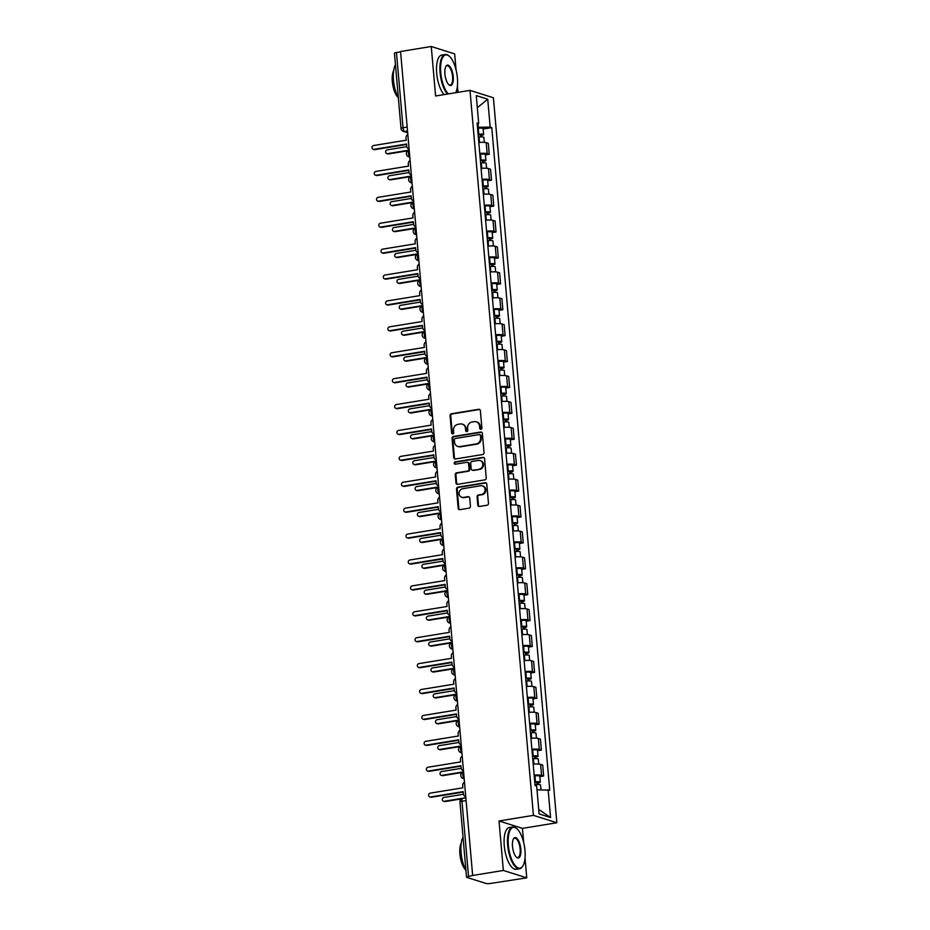 <?xml version="1.0" encoding="UTF-8"?>
<svg xmlns="http://www.w3.org/2000/svg" width="930" height="930" viewBox="0 0 930 930"><rect width="100%" height="100%" fill="white"/><g stroke="black" fill="none" stroke-linecap="round" stroke-linejoin="round"><path stroke-width="1.4" d="M480.915 429.311A1.163 1.058 -72.5 0 0 481.88 427.998L480.368 410.676A1.662 1.511 -72.5 0 0 478.706 409.293L451.445 413.745A1.662 1.511 -72.5 0 0 450.074 415.617L451.596 432.938A1.163 1.058 -72.5 0 0 452.747 433.903A1.163 1.058 -72.5 0 0 453.712 432.59L453.515 430.358A5.324 4.824 -72.5 0 1 457.909 424.347L460.176 423.975A5.324 4.824 -72.5 0 1 465.477 428.404L465.674 430.637A1.163 1.058 -72.5 0 0 466.837 431.613A1.163 1.058 -72.5 0 0 467.79 430.299L467.604 428.056A5.324 4.824 -72.5 0 1 471.987 422.046L474.265 421.674A5.324 4.824 -72.5 0 1 479.566 426.103L479.764 428.346A1.163 1.058 -72.5 0 0 480.915 429.311M477.799 505.083A1.662 1.511 -72.5 0 0 479.45 506.466L487.099 505.223A1.662 1.511 -72.5 0 0 488.471 503.339L486.785 484.112A1.662 1.511 -72.5 0 0 485.135 482.728L457.874 487.169A1.662 1.511 -72.5 0 0 456.502 489.052L458.188 508.28A1.662 1.511 -72.5 0 0 459.839 509.663L469.08 508.164A1.662 1.511 -72.5 0 0 470.452 506.28L469.731 498.05A1.662 1.511 -72.5 0 0 468.069 496.667L463.489 497.411A4.441 4.034 -72.5 0 1 459.071 492.772A4.441 4.034 -72.5 0 1 462.733 488.692L480.671 485.762A4.441 4.034 -72.5 0 1 485.1 490.412A4.441 4.034 -72.5 0 1 481.438 494.493L478.45 494.969A1.662 1.511 -72.5 0 0 477.078 496.853L477.799 505.083L478.473 505.304A1.662 1.511 -72.5 0 0 479.159 506.478M533.425 815.366L499.026 820.969L503.351 870.457L472.649 875.467L400.563 51.51L431.264 46.5L435.589 95.988L469.999 90.373L533.425 815.366L556.838 822.759L493.4 97.766L469.999 90.373M482.67 454.526A1.662 1.511 -72.5 0 0 484.042 452.654L482.356 433.415A1.662 1.511 -72.5 0 0 480.694 432.031L453.433 436.484A1.662 1.511 -72.5 0 0 452.061 438.356L453.747 457.595A1.662 1.511 -72.5 0 0 455.409 458.978L482.67 454.526M484.577 458.757L486.25 477.997A1.662 1.511 -72.5 0 1 484.879 479.868L457.618 484.321A1.662 1.511 -72.5 0 1 455.967 482.937L455.247 474.707A1.662 1.511 -72.5 0 1 456.618 472.824L467.674 471.022A1.662 1.511 -72.5 0 0 469.046 469.15L468.569 463.686A1.662 1.511 -72.5 0 0 466.906 462.303L455.398 464.186A1.163 1.058 -72.5 0 1 454.247 462.966A1.163 1.058 -72.5 0 1 455.2 461.896L482.914 457.374A1.662 1.511 -72.5 0 1 484.577 458.757M503.351 870.457L526.752 877.85L490.587 883.43A3.383 0.593 175 0 1 486.134 883.5L466.825 877.397A3.383 0.593 175 0 1 466.535 877.188L459.955 801.962A3.383 0.593 -5 0 1 461.966 801.242L468.546 876.467A3.383 0.593 175 0 0 466.535 877.188M458.037 92.326L457.444 85.56M456.072 69.913L454.665 53.894L431.264 46.5M523.66 842.394L522.428 828.374L556.838 822.759M526.752 877.85L525.02 858.041M472.649 875.467L468.546 876.467M407.166 127.05L403.039 127.724A3.383 0.593 -5 0 0 401.028 128.456L394.448 53.231A3.383 0.593 -5 0 1 396.459 52.51L403.039 127.724A3.383 1.302 80.7 0 0 404.701 131.479L407.642 132.409M400.586 51.836L396.459 52.51M479.764 153.438A7.789 1.372 -5 0 1 487.169 153.636L486.216 142.674A7.789 1.372 175 0 0 478.811 142.488M486.216 142.674L488.297 143.325L489.25 154.287L485.414 154.915M487.169 153.636L489.25 154.287M487.68 180.815L491.517 180.199L490.563 169.237L488.483 168.574A7.789 1.372 175 0 0 481.077 168.388M482.031 179.351A7.789 1.372 -5 0 1 489.436 179.537L491.517 180.199M489.947 206.727L493.784 206.1L492.83 195.137L490.749 194.486A7.789 1.372 175 0 0 483.344 194.289M484.298 205.251A7.789 1.372 -5 0 1 491.703 205.437L493.784 206.1M492.214 232.628L496.05 232L495.097 221.038L493.016 220.387A7.789 1.372 175 0 0 485.6 220.201M486.564 231.152A7.789 1.372 -5 0 1 493.97 231.349L496.05 232M494.481 258.528L498.317 257.912L497.364 246.95L495.283 246.287A7.789 1.372 175 0 0 487.866 246.101M488.831 257.064A7.789 1.372 -5 0 1 496.236 257.25L498.317 257.912M496.748 284.441L500.584 283.813L499.631 272.85L497.55 272.199A7.789 1.372 175 0 0 490.133 272.002M491.098 282.964A7.789 1.372 -5 0 1 498.503 283.15L500.584 283.813M499.015 310.341L502.851 309.713L501.898 298.751L499.805 298.1A7.789 1.372 175 0 0 492.4 297.914M493.365 308.865A7.789 1.372 -5 0 1 500.77 309.062L502.851 309.713M501.282 336.242L505.118 335.625L504.153 324.663L502.072 324A7.789 1.372 175 0 0 494.667 323.814M495.632 334.777A7.789 1.372 -5 0 1 503.037 334.963L505.118 335.625M503.549 362.154L507.385 361.526L506.42 350.564L504.339 349.913A7.789 1.372 175 0 0 496.934 349.715M497.899 360.677A7.789 1.372 -5 0 1 505.304 360.863L507.385 361.526M505.815 388.054L509.652 387.426L508.687 376.464L506.606 375.813A7.789 1.372 175 0 0 499.201 375.627M500.166 386.578A7.789 1.372 -5 0 1 507.571 386.775L509.652 387.426M508.082 413.955L511.919 413.339L510.954 402.376L508.873 401.714A7.789 1.372 175 0 0 501.468 401.528M502.433 412.49A7.789 1.372 -5 0 1 509.838 412.676L511.919 413.339M510.349 439.867L514.185 439.239L513.221 428.277L511.14 427.626A7.789 1.372 175 0 0 503.735 427.428M504.699 438.39A7.789 1.372 -5 0 1 512.105 438.576L514.185 439.239M512.616 465.767L516.452 465.14L515.487 454.177L513.407 453.526A7.789 1.372 175 0 0 506.001 453.34M506.966 464.291A7.789 1.372 -5 0 1 514.371 464.489L516.452 465.14M514.883 491.668L518.719 491.052L517.754 480.089L515.673 479.427A7.789 1.372 175 0 0 508.268 479.241M509.222 490.203A7.789 1.372 -5 0 1 516.638 490.389L518.719 491.052M517.15 517.58L520.986 516.952L520.021 505.99L517.94 505.339A7.789 1.372 175 0 0 510.535 505.141M511.488 516.104A7.789 1.372 -5 0 1 518.905 516.29L520.986 516.952M519.417 543.48L523.253 542.853L522.288 531.89L520.207 531.239A7.789 1.372 175 0 0 512.802 531.053M513.755 542.004A7.789 1.372 -5 0 1 521.172 542.202L523.253 542.853M521.672 569.381L525.52 568.765L524.555 557.802L522.474 557.14A7.789 1.372 175 0 0 515.069 556.954M516.022 567.916A7.789 1.372 -5 0 1 523.439 568.102L525.52 568.765M523.939 595.293L527.775 594.665L526.822 583.703L524.741 583.052A7.789 1.372 175 0 0 517.336 582.854M518.289 593.817A7.789 1.372 -5 0 1 525.694 594.003L527.775 594.665M526.206 621.194L530.042 620.566L529.089 609.603L527.008 608.952A7.789 1.372 175 0 0 519.603 608.766M520.556 619.717A7.789 1.372 -5 0 1 527.961 619.915L530.042 620.566M528.473 647.094L532.309 646.478L531.356 635.515L529.275 634.853A7.789 1.372 175 0 0 521.87 634.667M522.823 645.629A7.789 1.372 -5 0 1 530.228 645.815L532.309 646.478M530.739 673.006L534.576 672.378L533.622 661.416L531.542 660.765A7.789 1.372 175 0 0 524.136 660.567M525.09 671.53A7.789 1.372 -5 0 1 532.495 671.716L534.576 672.378M533.006 698.907L536.843 698.279L535.889 687.317L533.808 686.665A7.789 1.372 175 0 0 526.403 686.48M527.356 697.43A7.789 1.372 -5 0 1 534.762 697.628L536.843 698.279M535.273 724.807L539.109 724.191L538.156 713.229L536.075 712.566A7.789 1.372 175 0 0 528.67 712.38M529.623 723.342A7.789 1.372 -5 0 1 537.029 723.528L539.109 724.191M537.54 750.719L541.376 750.092L540.423 739.129L538.342 738.478A7.789 1.372 175 0 0 530.937 738.281M531.89 749.243A7.789 1.372 -5 0 1 539.295 749.429L541.376 750.092M539.807 776.62L543.643 775.992L542.69 765.03L540.609 764.379A7.789 1.372 175 0 0 533.204 764.193M534.157 775.143A7.789 1.372 -5 0 1 541.562 775.341L543.643 775.992M477.485 127.433L478.369 127.294L478.067 123.818M477.218 124.283L478.706 123.481L476.265 95.581L487.727 99.196L490.168 127.096L478.369 127.294M537.005 789.837L549.735 790.163L491.772 127.608L490.168 127.096M548.13 789.651L550.572 817.551L539.109 813.924L536.668 786.024L535.064 785.525L477.102 122.969L478.706 123.481M499.026 820.969L522.428 828.374M483.147 129.014L491.772 127.608M487.727 99.196L477.323 107.682M538.714 809.426L550.572 817.551M480.833 429.323A1.163 1.058 -72.5 0 1 480.438 428.556L480.24 426.324A5.324 4.824 -72.5 0 0 476.997 422.034L476.323 421.825M462.233 424.115L462.919 424.336A5.324 4.824 -72.5 0 1 466.163 428.614L466.36 430.857A1.163 1.058 -72.5 0 0 466.744 431.625M479.682 409.491A1.662 1.511 -72.5 0 0 479.392 409.514L452.131 413.955A1.662 1.511 -72.5 0 0 450.759 415.838L452.271 433.159A1.163 1.058 -72.5 0 0 452.666 433.915M481.67 432.229A1.662 1.511 -72.5 0 0 481.38 432.252L454.119 436.693A1.662 1.511 -72.5 0 0 452.747 438.576L454.433 457.804A1.662 1.511 -72.5 0 0 455.119 458.99M480.392 435.554A1.163 1.058 -72.5 0 0 479.229 434.589L455.305 438.495A1.163 1.058 -72.5 0 0 454.34 439.809L454.549 442.169A5.324 4.824 -72.5 0 0 459.85 446.598L476.207 443.924A5.324 4.824 -72.5 0 0 480.601 437.914L480.392 435.554L481.077 435.775A1.163 1.058 -72.5 0 0 480.368 434.833L479.682 434.624M457.793 446.447L458.478 446.667A5.324 4.824 -72.5 0 0 460.536 446.807L459.85 446.598M481.077 435.775L481.275 438.135A5.324 4.824 -72.5 0 1 476.892 444.145L460.536 446.807M467.558 462.35L468.232 462.57A1.662 1.511 -72.5 0 1 469.255 463.907L469.731 469.359A1.662 1.511 -72.5 0 1 468.36 471.243L457.304 473.045A1.662 1.511 -72.5 0 0 455.933 474.916L456.653 483.158A1.662 1.511 -72.5 0 0 457.339 484.332M483.879 457.583A1.662 1.511 -72.5 0 0 483.6 457.595L455.886 462.117A1.163 1.058 -72.5 0 0 455.316 464.198M479.148 469.15A4.441 4.034 -72.5 0 0 480.101 460.559A4.441 4.034 -72.5 0 0 478.38 460.431L472.056 461.466A1.662 1.511 -72.5 0 0 470.685 463.338L471.161 468.801A1.662 1.511 -72.5 0 0 472.824 470.185L479.822 469.371A4.441 4.034 -72.5 0 0 480.787 460.769L480.101 460.559M472.173 470.138L472.859 470.359A1.662 1.511 -72.5 0 0 473.51 470.406L472.824 470.185M479.822 469.371L473.51 470.406M482.391 485.89L483.077 486.099A4.441 4.034 -72.5 0 1 482.124 494.702L479.124 495.19A1.662 1.511 -72.5 0 0 477.753 497.062L478.473 505.304M461.768 497.294L462.454 497.515A4.441 4.034 -72.5 0 0 464.175 497.631L463.489 497.411M469.046 496.864A1.662 1.511 -72.5 0 0 468.755 496.887L464.175 497.631M486.099 482.926A1.662 1.511 -72.5 0 0 485.809 482.937L458.56 487.39A1.662 1.511 -72.5 0 0 457.188 489.261L458.862 508.501A1.662 1.511 -72.5 0 0 459.548 509.687M478.334 137.129L479.031 137.059A4.232 0.744 -5 0 1 483.879 137.373L484.321 142.371M478.125 134.699L481.438 134.745L480.24 135.175L480.392 136.942M406.817 146.649L387.229 149.846A1.953 1.767 -72.5 0 0 386.81 153.613A1.953 1.767 -72.5 0 0 387.566 153.659L409.188 150.137M478.09 134.304L478.787 134.234A4.232 0.744 -5 0 1 483.635 134.548A4.232 0.744 -5 0 1 481.124 135.454L481.252 136.908M477.567 128.328L478.264 128.259A4.232 0.744 -5 0 1 483.112 128.572L483.635 134.548M407.817 150.788L388.449 153.938A1.953 1.767 107.5 0 1 387.705 153.892L386.81 153.613M480.182 134.525L481.124 135.454M407.828 134.571A3.383 3.069 -72.5 0 0 406.026 138.047L406.212 140.209L373.581 145.533A1.953 1.767 -72.5 0 0 373.163 149.3A1.953 1.767 -72.5 0 0 373.918 149.346L406.55 144.022L406.736 146.184A3.383 3.069 -72.5 0 0 409.084 148.986L408.805 148.916M406.584 144.441L374.802 149.625A1.953 1.767 107.5 0 1 374.058 149.579L373.163 149.3M480.601 163.041L481.298 162.959A4.232 0.744 -5 0 1 486.146 163.273L486.588 168.272M480.392 160.599L483.705 160.646L482.507 161.076L482.658 162.843M409.084 172.55L389.496 175.747A1.953 1.767 -72.5 0 0 389.077 179.513A1.953 1.767 -72.5 0 0 389.833 179.571L411.455 176.037M480.357 160.216L481.054 160.134A4.232 0.744 -5 0 1 485.902 160.448A4.232 0.744 -5 0 1 483.391 161.355L483.519 162.82M479.834 154.241L480.531 154.159A4.232 0.744 -5 0 1 485.379 154.473L485.902 160.448M410.084 176.688L390.716 179.85A1.953 1.767 107.5 0 1 389.972 179.792L389.077 179.513M482.449 160.425L483.391 161.355M482.868 188.941L483.565 188.86A4.232 0.744 -5 0 1 488.413 189.185L488.855 194.172M482.658 186.512L485.972 186.546L484.774 186.988L484.925 188.755M411.351 198.462L391.763 201.647A1.953 1.767 -72.5 0 0 391.344 205.414A1.953 1.767 -72.5 0 0 392.1 205.472L413.722 201.95M482.624 186.116L483.321 186.035A4.232 0.744 -5 0 1 488.169 186.36A4.232 0.744 -5 0 1 485.658 187.267L485.786 188.72M482.1 180.141L482.798 180.06A4.232 0.744 -5 0 1 487.646 180.374L488.169 186.36M412.35 202.589L392.983 205.751A1.953 1.767 107.5 0 1 392.228 205.704L391.344 205.414M484.716 186.326L485.658 187.267M410.095 160.483A3.383 3.069 -72.5 0 0 408.293 163.947L408.479 166.11L375.848 171.434A1.953 1.767 -72.5 0 0 375.429 175.2A1.953 1.767 -72.5 0 0 376.185 175.258L408.816 169.934L409.002 172.085A3.383 3.069 -72.5 0 0 411.351 174.887L411.072 174.817M408.851 170.353L377.069 175.538A1.953 1.767 107.5 0 1 376.325 175.479L375.429 175.2M412.362 186.384A3.383 3.069 -72.5 0 0 410.56 189.859L410.746 192.022L378.115 197.334A1.953 1.767 -72.5 0 0 377.696 201.101A1.953 1.767 -72.5 0 0 378.452 201.159L411.083 195.835L411.269 197.997A3.383 3.069 -72.5 0 0 413.618 200.799L413.339 200.717M411.118 196.253L379.335 201.438A1.953 1.767 107.5 0 1 378.591 201.392L377.696 201.101M455.688 92.709A20.658 7.94 80.7 0 0 457.397 77.934A20.658 7.94 80.7 0 0 449.318 56.242A20.658 7.94 80.7 0 0 440.75 72.68A20.658 7.94 80.7 0 0 448.33 93.907M447.47 94.046A21.169 8.138 -99.3 0 1 440.088 72.691A21.169 8.138 -99.3 0 1 445.203 54.498A21.169 8.138 -99.3 0 1 448.853 55.847A21.169 8.138 -99.3 0 1 449.085 56.044M444.912 73.993A10.335 3.964 -99.3 0 1 445.935 66.309A10.335 3.964 -99.3 0 1 450.19 66.902A10.335 3.964 -99.3 0 1 453.236 76.62A10.335 3.964 -99.3 0 1 448.958 84.839A10.335 3.964 -99.3 0 1 444.912 73.993M448.725 84.63A9.823 3.778 80.7 0 0 450.19 85.072A9.823 3.778 80.7 0 0 452.573 76.632A9.823 3.778 80.7 0 0 447.028 65.693A9.823 3.778 80.7 0 0 445.784 66.576M398.366 97.999A21.169 8.138 -99.3 0 1 393.483 80.294A21.169 8.138 -99.3 0 1 395.459 64.74M398.063 97.418A15.24 5.859 -99.3 0 1 392.332 81.619A15.24 5.859 -99.3 0 1 393.681 70.552M444.075 94.604A21.169 8.138 -99.3 0 1 436.693 73.238A21.169 8.138 -99.3 0 1 441.808 55.044L445.203 54.498M508.338 845.161A20.658 7.94 80.7 0 0 514.429 864.598A20.658 7.94 80.7 0 0 522.951 865.795A20.658 7.94 80.7 0 0 524.985 850.415A20.658 7.94 80.7 0 0 516.894 828.723A20.658 7.94 80.7 0 0 508.338 845.161M522.788 866.051A21.169 8.138 -99.3 0 1 522.637 866.318A21.169 8.138 -99.3 0 1 519.603 868.76A21.169 8.138 -99.3 0 1 507.664 845.172A21.169 8.138 -99.3 0 1 512.79 826.979A21.169 8.138 -99.3 0 1 516.441 828.328A21.169 8.138 -99.3 0 1 516.673 828.525M512.5 846.474A10.335 3.964 -99.3 0 1 513.523 838.79A10.335 3.964 -99.3 0 1 517.778 839.383A10.335 3.964 -99.3 0 1 520.823 849.102A10.335 3.964 -99.3 0 1 516.545 857.321A10.335 3.964 -99.3 0 1 512.5 846.474M516.313 857.111A9.823 3.778 80.7 0 0 517.778 857.553A9.823 3.778 80.7 0 0 520.149 849.113A9.823 3.778 80.7 0 0 514.615 838.174A9.823 3.778 80.7 0 0 513.36 839.058M465.953 870.48A21.169 8.138 -99.3 0 1 461.071 852.775A21.169 8.138 -99.3 0 1 463.047 837.221M465.651 869.899A15.24 5.859 -99.3 0 1 459.908 854.1A15.24 5.859 -99.3 0 1 461.268 843.033M519.603 868.76L516.208 869.306A21.169 8.138 -99.3 0 1 504.269 845.719A21.169 8.138 -99.3 0 1 509.396 827.526L512.79 826.979M485.135 214.842L485.832 214.772A4.232 0.744 -5 0 1 490.68 215.086L491.121 220.085M484.925 212.412L488.238 212.459L487.029 212.889L487.192 214.656M413.618 224.363L394.029 227.559A1.953 1.767 -72.5 0 0 393.611 231.326A1.953 1.767 -72.5 0 0 394.367 231.372L415.989 227.85M484.89 212.017L485.588 211.947A4.232 0.744 -5 0 1 490.436 212.261A4.232 0.744 -5 0 1 487.925 213.168L488.052 214.621M484.367 206.042L485.065 205.972A4.232 0.744 -5 0 1 489.912 206.286L490.436 212.261M414.617 228.501L395.25 231.651A1.953 1.767 107.5 0 1 394.494 231.605L393.611 231.326M486.983 212.238L487.925 213.168M487.401 240.754L488.099 240.672A4.232 0.744 -5 0 1 492.947 240.986L493.388 245.985M487.192 238.313L490.505 238.359L489.296 238.789L489.459 240.556M415.873 250.263L396.296 253.46A1.953 1.767 -72.5 0 0 395.878 257.226A1.953 1.767 -72.5 0 0 396.633 257.285L418.256 253.751M487.157 237.929L487.855 237.848A4.232 0.744 -5 0 1 492.702 238.161A4.232 0.744 -5 0 1 490.191 239.068L490.319 240.533M486.634 231.954L487.332 231.872A4.232 0.744 -5 0 1 492.179 232.186L492.702 238.161M416.884 254.402L397.517 257.564A1.953 1.767 107.5 0 1 396.761 257.505L395.878 257.226M489.238 238.138L490.191 239.068M489.668 266.654L490.366 266.573A4.232 0.744 -5 0 1 495.213 266.898L495.655 271.886M489.459 264.225L492.772 264.26L491.563 264.701L491.726 266.468M418.14 276.175L398.563 279.36A1.953 1.767 -72.5 0 0 398.145 283.127A1.953 1.767 -72.5 0 0 398.9 283.185L420.523 279.663M489.424 263.829L490.122 263.748A4.232 0.744 -5 0 1 494.969 264.074A4.232 0.744 -5 0 1 492.458 264.98L492.586 266.433M488.901 257.854L489.599 257.773A4.232 0.744 -5 0 1 494.446 258.087L494.969 264.074M419.151 280.302L399.784 283.464A1.953 1.767 107.5 0 1 399.028 283.418L398.145 283.127M491.505 264.039L492.458 264.98M414.629 212.284A3.383 3.069 -72.5 0 0 412.827 215.76L413.013 217.922L380.382 223.246A1.953 1.767 -72.5 0 0 379.963 227.013A1.953 1.767 -72.5 0 0 380.719 227.06L413.35 221.735L413.536 223.898A3.383 3.069 -72.5 0 0 415.884 226.699L415.605 226.629M413.385 222.154L381.602 227.339A1.953 1.767 107.5 0 1 380.847 227.292L379.963 227.013M416.896 238.196A3.383 3.069 -72.5 0 0 415.094 241.661L415.28 243.823L382.649 249.147A1.953 1.767 -72.5 0 0 382.23 252.914A1.953 1.767 -72.5 0 0 382.986 252.972L415.617 247.647L415.803 249.798A3.383 3.069 -72.5 0 0 418.151 252.6L417.872 252.53M415.652 248.066L383.869 253.251A1.953 1.767 107.5 0 1 383.114 253.193L382.23 252.914M419.163 264.097A3.383 3.069 -72.5 0 0 417.361 267.573L417.547 269.735L384.915 275.048A1.953 1.767 -72.5 0 0 384.497 278.814A1.953 1.767 -72.5 0 0 385.252 278.872L417.884 273.548L418.07 275.71A3.383 3.069 -72.5 0 0 420.418 278.512L420.139 278.43M417.919 273.966L386.136 279.151A1.953 1.767 107.5 0 1 385.38 279.105L384.497 278.814M491.935 292.555L492.633 292.485A4.232 0.744 -5 0 1 497.48 292.799L497.91 297.798M491.726 290.125L495.039 290.172L493.83 290.602L493.993 292.369M420.406 302.076L400.83 305.273A1.953 1.767 -72.5 0 0 400.412 309.039A1.953 1.767 -72.5 0 0 401.167 309.086L422.79 305.563M491.691 289.73L492.389 289.66A4.232 0.744 -5 0 1 497.236 289.974A4.232 0.744 -5 0 1 494.725 290.881L494.853 292.334M491.168 283.755L491.865 283.685A4.232 0.744 -5 0 1 496.713 283.999L497.236 289.974M421.418 306.214L402.051 309.365A1.953 1.767 107.5 0 1 401.295 309.318L400.412 309.039M493.772 289.951L494.725 290.881M421.43 289.997A3.383 3.069 -72.5 0 0 419.628 293.473L419.814 295.635L387.182 300.96A1.953 1.767 -72.5 0 0 386.764 304.726A1.953 1.767 -72.5 0 0 387.519 304.773L420.151 299.448L420.337 301.611A3.383 3.069 -72.5 0 0 422.685 304.412L422.406 304.343M420.186 299.867L388.403 305.052A1.953 1.767 107.5 0 1 387.647 305.005L386.764 304.726M494.202 318.467L494.9 318.386A4.232 0.744 -5 0 1 499.747 318.699L500.177 323.698M493.993 316.026L497.306 316.072L496.097 316.502L496.26 318.269M422.673 327.976L403.097 331.173A1.953 1.767 -72.5 0 0 402.678 334.94A1.953 1.767 -72.5 0 0 403.434 334.998L425.057 331.464M493.958 315.642L494.655 315.561A4.232 0.744 -5 0 1 499.503 315.875A4.232 0.744 -5 0 1 496.992 316.781L497.12 318.246M493.435 309.667L494.132 309.585A4.232 0.744 -5 0 1 498.98 309.899L499.503 315.875M423.685 332.115L404.318 335.277A1.953 1.767 107.5 0 1 403.562 335.219L402.678 334.94M496.039 315.851L496.992 316.781M423.696 315.909A3.383 3.069 -72.5 0 0 421.895 319.385L422.081 321.536L389.449 326.86A1.953 1.767 -72.5 0 0 389.031 330.627A1.953 1.767 -72.5 0 0 389.786 330.685L422.418 325.361L422.604 327.511A3.383 3.069 -72.5 0 0 424.952 330.313L424.673 330.243M422.452 325.779L390.67 330.964A1.953 1.767 107.5 0 1 389.914 330.906L389.031 330.627M496.469 344.367L497.166 344.286A4.232 0.744 -5 0 1 502.014 344.612L502.444 349.599M496.26 341.938L499.573 341.973L498.364 342.414L498.526 344.181M424.94 353.888L405.364 357.074A1.953 1.767 -72.5 0 0 404.945 360.84A1.953 1.767 -72.5 0 0 405.701 360.898L427.323 357.376M496.225 341.543L496.922 341.461A4.232 0.744 -5 0 1 501.77 341.787A4.232 0.744 -5 0 1 499.259 342.693L499.375 344.147M495.702 335.567L496.399 335.486A4.232 0.744 -5 0 1 501.247 335.8L501.77 341.787M425.952 358.015L406.584 361.177A1.953 1.767 107.5 0 1 405.829 361.131L404.945 360.84M498.306 341.752L499.259 342.693M425.963 341.81A3.383 3.069 -72.5 0 0 424.161 345.286L424.347 347.448L391.716 352.761A1.953 1.767 -72.5 0 0 391.298 356.527A1.953 1.767 -72.5 0 0 392.053 356.585L424.685 351.261L424.871 353.423A3.383 3.069 -72.5 0 0 427.219 356.225L426.94 356.144M424.719 351.68L392.937 356.864A1.953 1.767 107.5 0 1 392.181 356.818L391.298 356.527M498.736 370.268L499.433 370.198A4.232 0.744 -5 0 1 504.281 370.512L504.711 375.511M498.526 367.838L501.84 367.885L500.631 368.315L500.782 370.082M427.207 379.789L407.631 382.986A1.953 1.767 -72.5 0 0 407.212 386.752A1.953 1.767 -72.5 0 0 407.968 386.799L429.59 383.276M498.492 367.443L499.178 367.373A4.232 0.744 -5 0 1 504.037 367.687A4.232 0.744 -5 0 1 501.514 368.594L501.642 370.047M497.969 361.468L498.666 361.398A4.232 0.744 -5 0 1 503.514 361.712L504.037 367.687M428.219 383.927L408.851 387.078A1.953 1.767 107.5 0 1 408.096 387.031L407.212 386.752M500.573 367.664L501.514 368.594M428.23 367.71A3.383 3.069 -72.5 0 0 426.428 371.186L426.614 373.349L393.983 378.673A1.953 1.767 -72.5 0 0 393.564 382.439A1.953 1.767 -72.5 0 0 394.32 382.486L426.951 377.162L427.137 379.324A3.383 3.069 -72.5 0 0 429.486 382.125L429.207 382.056M426.986 377.58L395.204 382.765A1.953 1.767 107.5 0 1 394.448 382.718L393.564 382.439M501.003 396.18L501.7 396.099A4.232 0.744 -5 0 1 506.548 396.413L506.978 401.411M500.793 393.739L504.107 393.785L502.898 394.215L503.049 395.982M429.474 405.689L409.898 408.886A1.953 1.767 -72.5 0 0 409.479 412.653A1.953 1.767 -72.5 0 0 410.235 412.711L431.857 409.177M500.759 393.355L501.444 393.274A4.232 0.744 -5 0 1 506.292 393.588A4.232 0.744 -5 0 1 503.781 394.494L503.909 395.959M500.235 387.38L500.921 387.299A4.232 0.744 -5 0 1 505.769 387.612L506.292 393.588M430.485 409.828L411.118 412.99A1.953 1.767 107.5 0 1 410.363 412.932L409.479 412.653M502.839 393.564L503.781 394.494M503.27 422.081L503.967 421.999A4.232 0.744 -5 0 1 508.815 422.325L509.245 427.312M503.06 419.651L506.373 419.686L505.164 420.127L505.316 421.895M431.741 431.601L412.164 434.787A1.953 1.767 -72.5 0 0 411.746 438.553A1.953 1.767 -72.5 0 0 412.502 438.611L434.124 435.089M503.025 419.256L503.711 419.174A4.232 0.744 -5 0 1 508.559 419.5A4.232 0.744 -5 0 1 506.048 420.406L506.176 421.86M502.502 413.28L503.188 413.199A4.232 0.744 -5 0 1 508.036 413.513L508.559 419.5M432.752 435.728L413.385 438.89A1.953 1.767 107.5 0 1 412.629 438.844L411.746 438.553M505.106 419.465L506.048 420.406M505.536 447.981L506.234 447.911A4.232 0.744 -5 0 1 511.082 448.225L511.512 453.224M505.316 445.551L508.64 445.598L507.431 446.028L507.582 447.795M434.008 457.502L414.431 460.699A1.953 1.767 -72.5 0 0 414.013 464.465A1.953 1.767 -72.5 0 0 414.768 464.512L436.391 460.989M505.292 445.156L505.978 445.086A4.232 0.744 -5 0 1 510.826 445.4A4.232 0.744 -5 0 1 508.315 446.307L508.443 447.76M504.769 439.181L505.455 439.111A4.232 0.744 -5 0 1 510.303 439.425L510.826 445.4M435.019 461.64L415.652 464.791A1.953 1.767 107.5 0 1 414.896 464.744L414.013 464.465M507.373 445.377L508.315 446.307M507.803 473.893L508.501 473.812A4.232 0.744 -5 0 1 513.348 474.126L513.779 479.124M507.582 471.452L510.907 471.498L509.698 471.928L509.849 473.696M436.275 483.402L416.698 486.599A1.953 1.767 -72.5 0 0 416.28 490.366A1.953 1.767 -72.5 0 0 417.035 490.424L438.658 486.89M507.559 471.068L508.245 470.987A4.232 0.744 -5 0 1 513.093 471.301A4.232 0.744 -5 0 1 510.582 472.208L510.71 473.672M507.036 465.093L507.722 465.012A4.232 0.744 -5 0 1 512.57 465.325L513.093 471.301M437.286 487.541L417.919 490.703A1.953 1.767 107.5 0 1 417.163 490.645L416.28 490.366M509.64 471.278L510.582 472.208M510.07 499.794L510.768 499.712A4.232 0.744 -5 0 1 515.615 500.038L516.045 505.025M509.849 497.364L513.174 497.399L511.965 497.841L512.116 499.608M438.542 509.315L418.965 512.5A1.953 1.767 -72.5 0 0 418.547 516.266A1.953 1.767 -72.5 0 0 419.291 516.324L440.913 512.802M509.814 496.969L510.512 496.887A4.232 0.744 -5 0 1 515.36 497.213A4.232 0.744 -5 0 1 512.849 498.12L512.976 499.573M509.291 490.994L509.989 490.912A4.232 0.744 -5 0 1 514.836 491.226L515.36 497.213M439.541 513.441L420.186 516.603A1.953 1.767 107.5 0 1 419.43 516.557L418.547 516.266M511.907 497.178L512.849 498.12M512.337 525.694L513.023 525.624A4.232 0.744 -5 0 1 517.871 525.938L518.312 530.937M512.116 523.264L515.441 523.311L514.232 523.741L514.383 525.508M440.808 535.215L421.232 538.412A1.953 1.767 -72.5 0 0 420.813 542.178A1.953 1.767 -72.5 0 0 421.557 542.225L443.18 538.702M512.081 522.869L512.779 522.8A4.232 0.744 -5 0 1 517.626 523.113A4.232 0.744 -5 0 1 515.115 524.02L515.243 525.473M511.558 516.894L512.256 516.824A4.232 0.744 -5 0 1 517.103 517.138L517.626 523.113M441.808 539.354L422.452 542.504A1.953 1.767 107.5 0 1 421.697 542.457L420.813 542.178M514.174 523.09L515.115 524.02M430.497 393.623A3.383 3.069 -72.5 0 0 428.695 397.098L428.881 399.249L396.25 404.573A1.953 1.767 -72.5 0 0 395.831 408.34A1.953 1.767 -72.5 0 0 396.587 408.398L429.218 403.074L429.404 405.224A3.383 3.069 -72.5 0 0 431.752 408.026L431.474 407.956M429.253 403.492L397.47 408.677A1.953 1.767 107.5 0 1 396.715 408.619L395.831 408.34M432.764 419.523A3.383 3.069 -72.5 0 0 430.962 422.999L431.148 425.161L398.517 430.474A1.953 1.767 -72.5 0 0 398.098 434.24A1.953 1.767 -72.5 0 0 398.854 434.298L431.485 428.974L431.671 431.136A3.383 3.069 -72.5 0 0 434.019 433.938L433.74 433.857M431.52 429.393L399.737 434.577A1.953 1.767 107.5 0 1 398.982 434.531L398.098 434.24M435.019 445.424A3.383 3.069 -72.5 0 0 433.229 448.899L433.415 451.062L400.784 456.386A1.953 1.767 -72.5 0 0 400.365 460.152A1.953 1.767 -72.5 0 0 401.121 460.199L433.752 454.875L433.938 457.037A3.383 3.069 -72.5 0 0 436.286 459.839L436.007 459.769M433.787 455.293L402.004 460.478A1.953 1.767 107.5 0 1 401.249 460.431L400.365 460.152M437.286 471.336A3.383 3.069 -72.5 0 0 435.496 474.812L435.682 476.962L403.05 482.286A1.953 1.767 -72.5 0 0 402.632 486.053A1.953 1.767 -72.5 0 0 403.388 486.111L436.019 480.787L436.205 482.937A3.383 3.069 -72.5 0 0 438.553 485.739L438.274 485.669M436.054 481.205L404.271 486.39A1.953 1.767 107.5 0 1 403.515 486.332L402.632 486.053M439.553 497.236A3.383 3.069 -72.5 0 0 437.763 500.712L437.949 502.874L405.317 508.187A1.953 1.767 -72.5 0 0 404.899 511.953A1.953 1.767 -72.5 0 0 405.654 512.012L438.286 506.687L438.472 508.85A3.383 3.069 -72.5 0 0 440.82 511.651L440.529 511.57M438.321 507.106L406.538 512.291A1.953 1.767 107.5 0 1 405.782 512.244L404.899 511.953M441.82 523.137A3.383 3.069 -72.5 0 0 440.029 526.613L440.216 528.775L407.584 534.099A1.953 1.767 -72.5 0 0 407.166 537.865A1.953 1.767 -72.5 0 0 407.91 537.912L440.553 532.588L440.739 534.75A3.383 3.069 -72.5 0 0 443.087 537.552L442.796 537.482M440.588 533.006L408.805 538.191A1.953 1.767 107.5 0 1 408.049 538.145L407.166 537.865M514.604 551.606L515.29 551.525A4.232 0.744 -5 0 1 520.137 551.839L520.579 556.838M514.383 549.165L517.708 549.212L516.499 549.642L516.65 551.409M443.075 561.115L423.499 564.312A1.953 1.767 -72.5 0 0 423.08 568.079A1.953 1.767 -72.5 0 0 423.824 568.137L445.447 564.603M514.348 548.781L515.046 548.7A4.232 0.744 -5 0 1 519.893 549.014A4.232 0.744 -5 0 1 517.382 549.921L517.51 551.385M513.825 542.806L514.523 542.725A4.232 0.744 -5 0 1 519.37 543.039L519.893 549.014M444.075 565.254L424.719 568.416A1.953 1.767 107.5 0 1 423.964 568.358L423.08 568.079M516.441 548.991L517.382 549.921M444.087 549.049A3.383 3.069 -72.5 0 0 442.285 552.525L442.482 554.675L409.851 560A1.953 1.767 -72.5 0 0 409.433 563.766A1.953 1.767 -72.5 0 0 410.176 563.824L442.808 558.5L443.006 560.65A3.383 3.069 -72.5 0 0 445.354 563.452L445.063 563.382M442.854 558.918L411.072 564.103A1.953 1.767 107.5 0 1 410.316 564.045L409.433 563.766M516.871 577.507L517.557 577.425A4.232 0.744 -5 0 1 522.404 577.751L522.846 582.738M516.65 575.077L519.975 575.112L518.766 575.554L518.917 577.321M445.342 587.028L425.766 590.213A1.953 1.767 -72.5 0 0 425.336 593.979A1.953 1.767 -72.5 0 0 426.091 594.038L447.714 590.515M516.615 574.682L517.312 574.601A4.232 0.744 -5 0 1 522.16 574.926A4.232 0.744 -5 0 1 519.649 575.833L519.777 577.286M516.092 568.707L516.789 568.625A4.232 0.744 -5 0 1 521.637 568.939L522.16 574.926M446.342 591.154L426.986 594.317A1.953 1.767 107.5 0 1 426.231 594.27L425.336 593.979M518.707 574.891L519.649 575.833M446.353 574.949A3.383 3.069 -72.5 0 0 444.552 578.425L444.749 580.587L412.118 585.9A1.953 1.767 -72.5 0 0 411.699 589.667A1.953 1.767 -72.5 0 0 412.443 589.725L445.075 584.4L445.272 586.563A3.383 3.069 -72.5 0 0 447.621 589.364L447.33 589.283M445.121 584.819L413.339 590.004A1.953 1.767 107.5 0 1 412.583 589.957L411.699 589.667M519.138 603.407L519.824 603.338A4.232 0.744 -5 0 1 524.671 603.651L525.113 608.65M518.917 600.978L522.23 601.024L521.033 601.454L521.184 603.221M447.609 612.928L428.033 616.125A1.953 1.767 -72.5 0 0 427.602 619.892A1.953 1.767 -72.5 0 0 428.358 619.938L449.981 616.416M518.882 600.582L519.579 600.513A4.232 0.744 -5 0 1 524.427 600.827A4.232 0.744 -5 0 1 521.916 601.733L522.044 603.186M518.359 594.607L519.056 594.537A4.232 0.744 -5 0 1 523.904 594.851L524.427 600.827M448.609 617.067L429.253 620.217A1.953 1.767 107.5 0 1 428.498 620.171L427.602 619.892M520.974 600.803L521.916 601.733M448.62 600.85A3.383 3.069 -72.5 0 0 446.819 604.326L447.016 606.488L414.385 611.812A1.953 1.767 -72.5 0 0 413.955 615.579A1.953 1.767 -72.5 0 0 414.71 615.625L447.342 610.301L447.539 612.463A3.383 3.069 -72.5 0 0 449.888 615.265L449.597 615.195M447.388 610.719L415.605 615.904A1.953 1.767 107.5 0 1 414.85 615.858L413.955 615.579M521.393 629.319L522.09 629.238A4.232 0.744 -5 0 1 526.938 629.552L527.38 634.551M521.184 626.878L524.497 626.925L523.299 627.355L523.451 629.122M449.876 638.829L430.288 642.025A1.953 1.767 -72.5 0 0 429.869 645.792A1.953 1.767 -72.5 0 0 430.625 645.85L452.247 642.316M521.149 626.495L521.846 626.413A4.232 0.744 -5 0 1 526.694 626.727A4.232 0.744 -5 0 1 524.183 627.634L524.311 629.099M520.626 620.519L521.323 620.438A4.232 0.744 -5 0 1 526.171 620.752L526.694 626.727M450.876 642.967L431.52 646.129A1.953 1.767 107.5 0 1 430.764 646.071L429.869 645.792M523.241 626.704L524.183 627.634M450.887 626.762A3.383 3.069 -72.5 0 0 449.085 630.238L449.283 632.388L416.652 637.713A1.953 1.767 -72.5 0 0 416.222 641.479A1.953 1.767 -72.5 0 0 416.977 641.537L449.609 636.213L449.806 638.364A3.383 3.069 -72.5 0 0 452.154 641.165L451.864 641.096M449.643 636.632L417.872 641.816A1.953 1.767 107.5 0 1 417.117 641.758L416.222 641.479M523.66 655.22L524.357 655.139A4.232 0.744 -5 0 1 529.205 655.464L529.647 660.451M523.451 652.79L526.764 652.825L525.566 653.267L525.717 655.034M452.143 664.741L432.555 667.926A1.953 1.767 -72.5 0 0 432.136 671.692A1.953 1.767 -72.5 0 0 432.892 671.751L454.514 668.228M523.416 652.395L524.113 652.314A4.232 0.744 -5 0 1 528.961 652.639A4.232 0.744 -5 0 1 526.45 653.546L526.578 654.999M522.893 646.42L523.59 646.338A4.232 0.744 -5 0 1 528.438 646.652L528.961 652.639M453.143 668.868L433.775 672.03A1.953 1.767 107.5 0 1 433.031 671.983L432.136 671.692M525.508 652.604L526.45 653.546M453.154 652.662A3.383 3.069 -72.5 0 0 451.352 656.138L451.55 658.301L418.907 663.613A1.953 1.767 -72.5 0 0 418.488 667.38A1.953 1.767 -72.5 0 0 419.244 667.438L451.875 662.113L452.073 664.276A3.383 3.069 -72.5 0 0 454.421 667.077L454.131 666.996M451.91 662.532L420.139 667.717A1.953 1.767 107.5 0 1 419.384 667.67L418.488 667.38M525.927 681.12L526.624 681.051A4.232 0.744 -5 0 1 531.472 681.365L531.913 686.363M525.717 678.691L529.031 678.737L527.833 679.167L527.984 680.934M454.41 690.641L434.822 693.838A1.953 1.767 -72.5 0 0 434.403 697.605A1.953 1.767 -72.5 0 0 435.159 697.651L456.781 694.129M525.683 678.296L526.38 678.226A4.232 0.744 -5 0 1 531.228 678.54A4.232 0.744 -5 0 1 528.717 679.446L528.845 680.9M525.159 672.32L525.857 672.25A4.232 0.744 -5 0 1 530.705 672.564L531.228 678.54M455.409 694.78L436.042 697.93A1.953 1.767 107.5 0 1 435.298 697.884L434.403 697.605M527.775 678.516L528.717 679.446M455.421 678.563A3.383 3.069 -72.5 0 0 453.619 682.039L453.817 684.201L421.174 689.525A1.953 1.767 -72.5 0 0 420.755 693.292A1.953 1.767 -72.5 0 0 421.511 693.338L454.142 688.014L454.328 690.176A3.383 3.069 -72.5 0 0 456.688 692.978L456.398 692.908M454.177 688.433L422.394 693.617A1.953 1.767 107.5 0 1 421.65 693.571L420.755 693.292M528.194 707.033L528.891 706.951A4.232 0.744 -5 0 1 533.739 707.265L534.18 712.264M527.984 704.591L531.297 704.638L530.1 705.068L530.251 706.835M456.677 716.542L437.088 719.739A1.953 1.767 -72.5 0 0 436.67 723.505A1.953 1.767 -72.5 0 0 437.425 723.563L459.048 720.029M527.949 704.208L528.647 704.126A4.232 0.744 -5 0 1 533.495 704.44A4.232 0.744 -5 0 1 530.984 705.347L531.111 706.812M527.426 698.232L528.124 698.151A4.232 0.744 -5 0 1 532.971 698.465L533.495 704.44M457.676 720.68L438.309 723.842A1.953 1.767 107.5 0 1 437.565 723.784L436.67 723.505M530.042 704.417L530.984 705.347M457.688 704.475A3.383 3.069 -72.5 0 0 455.886 707.951L456.072 710.102L423.441 715.426A1.953 1.767 -72.5 0 0 423.022 719.192A1.953 1.767 -72.5 0 0 423.778 719.25L456.409 713.926L456.595 716.077A3.383 3.069 -72.5 0 0 458.943 718.878L458.664 718.809M456.444 714.345L424.661 719.529A1.953 1.767 107.5 0 1 423.917 719.471L423.022 719.192M530.46 732.933L531.158 732.852A4.232 0.744 -5 0 1 536.005 733.177L536.447 738.164M530.251 730.503L533.564 730.538L532.367 730.98L532.518 732.747M458.943 742.454L439.355 745.639A1.953 1.767 -72.5 0 0 438.937 749.406A1.953 1.767 -72.5 0 0 439.692 749.464L461.315 745.941M530.216 730.108L530.914 730.027A4.232 0.744 -5 0 1 535.761 730.352A4.232 0.744 -5 0 1 533.25 731.259L533.378 732.712M529.693 724.133L530.391 724.052A4.232 0.744 -5 0 1 535.238 724.365L535.761 730.352M459.943 746.581L440.576 749.743A1.953 1.767 107.5 0 1 439.832 749.696L438.937 749.406M532.309 730.317L533.25 731.259M459.955 730.375A3.383 3.069 -72.5 0 0 458.153 733.851L458.339 736.014L425.708 741.326A1.953 1.767 -72.5 0 0 425.289 745.093A1.953 1.767 -72.5 0 0 426.045 745.151L458.676 739.827L458.862 741.989A3.383 3.069 -72.5 0 0 461.21 744.79L460.931 744.709M458.711 740.245L426.928 745.43A1.953 1.767 107.5 0 1 426.184 745.383L425.289 745.093M532.727 758.834L533.425 758.764A4.232 0.744 -5 0 1 538.272 759.078L538.714 764.076M532.518 756.404L535.831 756.45L534.622 756.881L534.785 758.648M461.21 768.354L441.622 771.551A1.953 1.767 -72.5 0 0 441.204 775.318A1.953 1.767 -72.5 0 0 441.959 775.364L463.582 771.842M532.483 756.009L533.181 755.939A4.232 0.744 -5 0 1 538.028 756.253A4.232 0.744 -5 0 1 535.517 757.16L535.645 758.613M531.96 750.033L532.658 749.964A4.232 0.744 -5 0 1 537.505 750.278L538.028 756.253M462.21 772.493L442.843 775.643A1.953 1.767 107.5 0 1 442.087 775.597L441.204 775.318M534.576 756.23L535.517 757.16M462.222 756.276A3.383 3.069 -72.5 0 0 460.42 759.752L460.606 761.914L427.974 767.238A1.953 1.767 -72.5 0 0 427.556 771.005A1.953 1.767 -72.5 0 0 428.312 771.051L460.943 765.727L461.129 767.889A3.383 3.069 -72.5 0 0 463.477 770.691L463.198 770.621M460.978 766.146L429.195 771.33A1.953 1.767 107.5 0 1 428.451 771.284L427.556 771.005M534.994 784.746L535.692 784.664A4.232 0.744 -5 0 1 540.539 784.978L540.958 789.768M534.785 782.304L538.098 782.351L536.889 782.781L537.052 784.548M463.466 794.255L443.889 797.452A1.953 1.767 -72.5 0 0 443.471 801.218A1.953 1.767 -72.5 0 0 444.226 801.276L465.849 797.742M534.75 781.921L535.448 781.839A4.232 0.744 -5 0 1 540.295 782.153A4.232 0.744 -5 0 1 537.784 783.06L537.912 784.525M534.227 775.946L534.924 775.864A4.232 0.744 -5 0 1 539.772 776.178L540.295 782.153M461.396 798.893L445.11 801.555A1.953 1.767 107.5 0 1 444.354 801.497L443.471 801.218M536.843 782.13L537.784 783.06M464.489 782.188A3.383 3.069 -72.5 0 0 462.687 785.664L462.873 787.815L430.241 793.139A1.953 1.767 -72.5 0 0 429.823 796.905A1.953 1.767 -72.5 0 0 430.578 796.963L463.21 791.639L463.396 793.79A3.383 3.069 -72.5 0 0 465.744 796.592L465.465 796.522M463.245 792.058L431.462 797.243A1.953 1.767 107.5 0 1 430.706 797.184L429.823 796.905M407.514 131.014L404.701 131.479A3.383 3.069 -72.5 0 1 403.388 131.386L407.666 132.746M539.295 749.429L538.342 738.478M537.029 723.528L536.075 712.566M534.762 697.628L533.808 686.665M532.495 671.716L531.542 660.765M530.228 645.815L529.275 634.853M527.961 619.915L527.008 608.952M525.694 594.003L524.741 583.052M523.439 568.102L522.474 557.14M521.172 542.202L520.207 531.239M518.905 516.29L517.94 505.339M516.638 490.389L515.673 479.427M514.371 464.489L513.407 453.526M512.105 438.576L511.14 427.626M509.838 412.676L508.873 401.714M507.571 386.775L506.606 375.813M505.304 360.863L504.339 349.913M503.037 334.963L502.072 324M500.77 309.062L499.805 298.1M498.503 283.15L497.55 272.199M496.236 257.25L495.283 246.287M493.97 231.349L493.016 220.387M491.703 205.437L490.749 194.486M489.436 179.537L488.483 168.574M541.562 775.341L540.609 764.379M409.781 156.914A3.383 3.069 107.5 0 1 408.735 156.786A3.383 3.383 0 0 1 409.2 150.218A3.383 1.302 80.7 0 0 408.398 153.125A3.383 1.302 80.7 0 0 409.77 156.728M412.048 182.815A3.383 3.069 107.5 0 1 411.002 182.699A3.383 3.383 0 0 1 411.467 176.119A3.383 1.302 80.7 0 0 410.665 179.037A3.383 1.302 80.7 0 0 412.037 182.629M414.315 208.715A3.383 3.069 107.5 0 1 413.269 208.599A3.383 3.383 0 0 1 413.734 202.031A3.383 1.302 80.7 0 0 412.932 204.937A3.383 1.302 80.7 0 0 414.303 208.529M416.582 234.627A3.383 3.069 107.5 0 1 415.536 234.5A3.383 3.383 0 0 1 416.001 227.931A3.383 1.302 80.7 0 0 415.199 230.838A3.383 1.302 80.7 0 0 416.57 234.441M418.849 260.528A3.383 3.069 107.5 0 1 417.803 260.412A3.383 3.383 0 0 1 418.268 253.832A3.383 1.302 80.7 0 0 417.454 256.75A3.383 1.302 80.7 0 0 418.837 260.342M421.116 286.428A3.383 3.069 107.5 0 1 420.069 286.312A3.383 3.383 0 0 1 420.534 279.744A3.383 1.302 80.7 0 0 419.721 282.65A3.383 1.302 80.7 0 0 421.092 286.242M423.382 312.341A3.383 3.069 107.5 0 1 422.336 312.213A3.383 3.383 0 0 1 422.79 305.645A3.383 1.302 80.7 0 0 421.988 308.551A3.383 1.302 80.7 0 0 423.359 312.154M425.649 338.241A3.383 3.069 107.5 0 1 424.603 338.125A3.383 3.383 0 0 1 425.057 331.545A3.383 1.302 80.7 0 0 424.254 334.463A3.383 1.302 80.7 0 0 425.626 338.055M427.916 364.142A3.383 3.069 107.5 0 1 426.87 364.025A3.383 3.383 0 0 1 427.323 357.457A3.383 1.302 80.7 0 0 426.521 360.363A3.383 1.302 80.7 0 0 427.893 363.956M430.183 390.054A3.383 3.069 107.5 0 1 429.137 389.926A3.383 3.383 0 0 1 429.59 383.358A3.383 1.302 80.7 0 0 428.788 386.264A3.383 1.302 80.7 0 0 430.16 389.868M432.45 415.954A3.383 3.069 107.5 0 1 431.404 415.838A3.383 3.383 0 0 1 431.857 409.258A3.383 1.302 80.7 0 0 431.055 412.176A3.383 1.302 80.7 0 0 432.427 415.768M434.717 441.855A3.383 3.069 107.5 0 1 433.671 441.738A3.383 3.383 0 0 1 434.124 435.17A3.383 1.302 80.7 0 0 433.322 438.077A3.383 1.302 80.7 0 0 434.694 441.669M436.984 467.767A3.383 3.069 107.5 0 1 435.938 467.639A3.383 3.383 0 0 1 436.391 461.071A3.383 1.302 80.7 0 0 435.589 463.977A3.383 1.302 80.7 0 0 436.961 467.581M439.251 493.667A3.383 3.069 107.5 0 1 438.204 493.551A3.383 3.383 0 0 1 438.658 486.971A3.383 1.302 80.7 0 0 437.856 489.889A3.383 1.302 80.7 0 0 439.227 493.481M441.506 519.568A3.383 3.069 107.5 0 1 440.471 519.452A3.383 3.383 0 0 1 440.925 512.883A3.383 1.302 80.7 0 0 440.123 515.79A3.383 1.302 80.7 0 0 441.494 519.382M443.773 545.48A3.383 3.069 107.5 0 1 442.738 545.352A3.383 3.383 0 0 1 443.192 538.784A3.383 1.302 80.7 0 0 442.389 541.69A3.383 1.302 80.7 0 0 443.761 545.294M446.04 571.38A3.383 3.069 107.5 0 1 445.005 571.264A3.383 3.383 0 0 1 445.458 564.684A3.383 1.302 80.7 0 0 444.656 567.602A3.383 1.302 80.7 0 0 446.028 571.194M448.307 597.281A3.383 3.069 107.5 0 1 447.26 597.165A3.383 3.383 0 0 1 447.725 590.597A3.383 1.302 80.7 0 0 446.923 593.503A3.383 1.302 80.7 0 0 448.295 597.095M450.573 623.193A3.383 3.069 107.5 0 1 449.527 623.065A3.383 3.383 0 0 1 449.992 616.497A3.383 1.302 80.7 0 0 449.19 619.403A3.383 1.302 80.7 0 0 450.562 623.007M452.84 649.094A3.383 3.069 107.5 0 1 451.794 648.977A3.383 3.383 0 0 1 452.259 642.398A3.383 1.302 80.7 0 0 451.457 645.315A3.383 1.302 80.7 0 0 452.829 648.908M455.107 674.994A3.383 3.069 107.5 0 1 454.061 674.878A3.383 3.383 0 0 1 454.526 668.31A3.383 1.302 80.7 0 0 453.724 671.216A3.383 1.302 80.7 0 0 455.096 674.808M457.374 700.906A3.383 3.069 107.5 0 1 456.328 700.778A3.383 3.383 0 0 1 456.793 694.21A3.383 1.302 80.7 0 0 455.991 697.116A3.383 1.302 80.7 0 0 457.362 700.72M459.641 726.807A3.383 3.069 107.5 0 1 458.595 726.69A3.383 3.383 0 0 1 459.06 720.111A3.383 1.302 80.7 0 0 458.258 723.029A3.383 1.302 80.7 0 0 459.629 726.621M461.908 752.707A3.383 3.069 107.5 0 1 460.862 752.591A3.383 3.383 0 0 1 461.327 746.023A3.383 1.302 80.7 0 0 460.524 748.929A3.383 1.302 80.7 0 0 461.896 752.521M464.175 778.619A3.383 3.069 107.5 0 1 463.128 778.491A3.383 3.383 0 0 1 463.593 771.923A3.383 1.302 80.7 0 0 462.791 774.83A3.383 1.302 80.7 0 0 464.163 778.433M466.093 800.567L461.966 801.242A3.383 1.302 80.7 0 1 462.791 798.335A3.383 3.383 0 0 0 459.955 801.962M463.035 798.347A3.383 1.302 80.7 0 0 462.791 798.335L465.86 797.824M480.24 426.324L479.566 426.103M466.36 430.857L465.674 430.637M466.163 428.614L465.477 428.404M452.271 433.159L451.596 432.938M450.759 415.838L450.074 415.617M452.131 413.955L451.445 413.745M479.392 409.514L478.706 409.293M480.438 428.556L479.764 428.346M454.433 457.804L453.747 457.595M452.747 438.576L452.061 438.356M454.119 436.693L453.433 436.484M481.38 432.252L480.694 432.031M476.892 444.145L476.207 443.924M481.275 438.135L480.601 437.914M456.653 483.158L455.967 482.937M455.933 474.916L455.247 474.707M457.304 473.045L456.618 472.824M468.36 471.243L467.674 471.022M469.731 469.359L469.046 469.15M469.255 463.907L468.569 463.686M455.886 462.117L455.2 461.896M483.6 457.595L482.914 457.374M477.753 497.062L477.078 496.853M479.124 495.19L478.45 494.969M482.124 494.702L481.438 494.493M468.755 496.887L468.069 496.667M458.862 508.501L458.188 508.28M457.188 489.261L456.502 489.052M458.56 487.39L457.874 487.169M485.809 482.937L485.135 482.728M479.031 137.059L479.508 142.418M478.264 128.259L478.787 134.234M388.449 153.938L387.566 153.659M373.918 149.346L374.802 149.625M481.298 162.959L481.775 168.33M480.531 154.159L481.054 160.134M390.716 179.85L389.833 179.571M483.565 188.86L484.03 194.231M482.798 180.06L483.321 186.035M392.983 205.751L392.1 205.472M376.185 175.258L377.069 175.538M378.452 201.159L379.335 201.438M485.832 214.772L486.297 220.131M485.065 205.972L485.588 211.947M395.25 231.651L394.367 231.372M488.099 240.672L488.564 246.043M487.332 231.872L487.855 237.848M397.517 257.564L396.633 257.285M490.366 266.573L490.831 271.944M489.599 257.773L490.122 263.748M399.784 283.464L398.9 283.185M380.719 227.06L381.602 227.339M382.986 252.972L383.869 253.251M385.252 278.872L386.136 279.151M492.633 292.485L493.098 297.844M491.865 283.685L492.389 289.66M402.051 309.365L401.167 309.086M387.519 304.773L388.403 305.052M494.9 318.386L495.365 323.756M494.132 309.585L494.655 315.561M404.318 335.277L403.434 334.998M389.786 330.685L390.67 330.964M497.166 344.286L497.631 349.657M496.399 335.486L496.922 341.461M406.584 361.177L405.701 360.898M392.053 356.585L392.937 356.864M499.433 370.198L499.898 375.557M498.666 361.398L499.178 367.373M408.851 387.078L407.968 386.799M394.32 382.486L395.204 382.765M501.7 396.099L502.165 401.469M500.921 387.299L501.444 393.274M411.118 412.99L410.235 412.711M503.967 421.999L504.432 427.37M503.188 413.199L503.711 419.174M413.385 438.89L412.502 438.611M506.234 447.911L506.699 453.27M505.455 439.111L505.978 445.086M415.652 464.791L414.768 464.512M508.501 473.812L508.966 479.183M507.722 465.012L508.245 470.987M417.919 490.703L417.035 490.424M510.768 499.712L511.233 505.083M509.989 490.912L510.512 496.887M420.186 516.603L419.291 516.324M513.023 525.624L513.5 530.984M512.256 516.824L512.779 522.8M422.452 542.504L421.557 542.225M396.587 408.398L397.47 408.677M398.854 434.298L399.737 434.577M401.121 460.199L402.004 460.478M403.388 486.111L404.271 486.39M405.654 512.012L406.538 512.291M407.91 537.912L408.805 538.191M515.29 551.525L515.766 556.896M514.523 542.725L515.046 548.7M424.719 568.416L423.824 568.137M410.176 563.824L411.072 564.103M517.557 577.425L518.033 582.796M516.789 568.625L517.312 574.601M426.986 594.317L426.091 594.038M412.443 589.725L413.339 590.004M519.824 603.338L520.3 608.697M519.056 594.537L519.579 600.513M429.253 620.217L428.358 619.938M414.71 615.625L415.605 615.904M522.09 629.238L522.567 634.609M521.323 620.438L521.846 626.413M431.52 646.129L430.625 645.85M416.977 641.537L417.872 641.816M524.357 655.139L524.834 660.509M523.59 646.338L524.113 652.314M433.775 672.03L432.892 671.751M419.244 667.438L420.139 667.717M526.624 681.051L527.101 686.41M525.857 672.25L526.38 678.226M436.042 697.93L435.159 697.651M421.511 693.338L422.394 693.617M528.891 706.951L529.368 712.322M528.124 698.151L528.647 704.126M438.309 723.842L437.425 723.563M423.778 719.25L424.661 719.529M531.158 732.852L531.623 738.222M530.391 724.052L530.914 730.027M440.576 749.743L439.692 749.464M426.045 745.151L426.928 745.43M533.425 758.764L533.89 764.123M532.658 749.964L533.181 755.939M442.843 775.643L441.959 775.364M428.312 771.051L429.195 771.33M535.692 784.664L535.785 785.757M534.924 775.864L535.448 781.839M445.11 801.555L444.226 801.276M430.578 796.963L431.462 797.243M408.735 156.786L409.805 157.124M411.002 182.699L412.071 183.024M413.269 208.599L414.338 208.936M415.536 234.5L416.605 234.837M417.803 260.412L418.872 260.737M420.069 286.312L421.127 286.649M422.336 312.213L423.394 312.55M424.603 338.125L425.661 338.45M426.87 364.025L427.928 364.362M429.137 389.926L430.195 390.263M431.404 415.838L432.462 416.163M433.671 441.738L434.728 442.075M435.938 467.639L436.995 467.976M438.204 493.551L439.262 493.877M440.471 519.452L441.529 519.789M442.738 545.352L443.796 545.689M445.005 571.264L446.063 571.59M447.26 597.165L448.33 597.502M449.527 623.065L450.597 623.402M451.794 648.977L452.864 649.303M454.061 674.878L455.13 675.215M456.328 700.778L457.397 701.115M458.595 726.69L459.664 727.016M460.862 752.591L461.931 752.928M463.128 778.491L464.198 778.829M401.028 128.456A3.383 3.383 0 0 0 403.388 131.386"/></g></svg>
